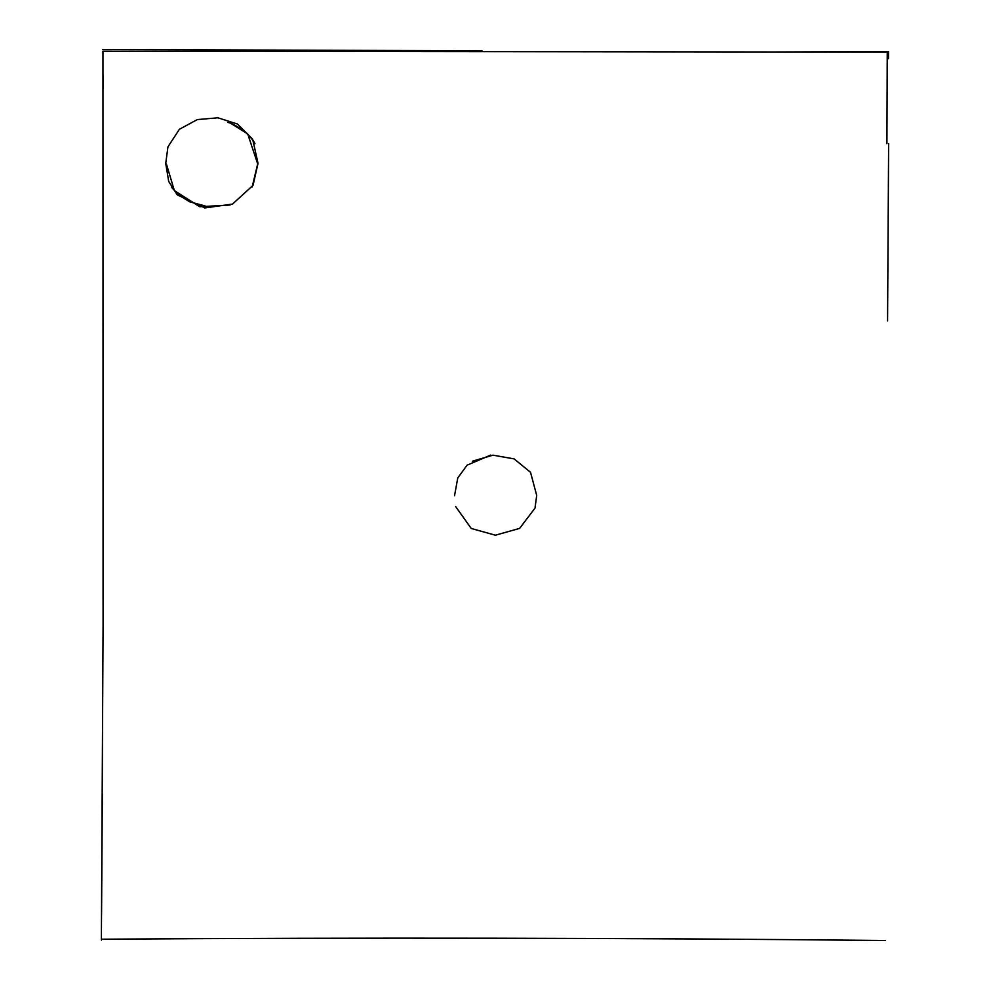 <?xml version="1.0" encoding="UTF-8"?>
<svg xmlns="http://www.w3.org/2000/svg" width="990" height="990" viewBox="0 0 990 990"><rect width="100%" height="100%" fill="white"/><g stroke="black" fill="none" stroke-linecap="round" stroke-linejoin="round"><path stroke-width="1.49" d="M166.382 163.87L174.339 190.538L199.658 206.724L230.113 205.029M252.153 186.974L257.685 163.894L247.834 134.281M258.019 163.288L253.056 185.34L232.501 204.064L204.744 207.95L177.26 194.869L168.696 181.442L165.738 163.424L167.941 146.854L179.413 129.269L197.319 119.58L217.899 117.81L237.377 123.985L252.648 139.169L258.019 163.288M102.96 51.096L103.084 626.064L101.376 939.213C362.711 937.443 624.047 937.877 885.382 940.5M102.935 51.195L886.038 52.111M454.546 495.73L457.764 477.96L467.045 465.201L490.731 455.054M775.603 51.975L887.238 51.641L886.916 143.637M472.428 461.229L492.958 455.177L514.132 458.89L530.529 472.304L536.704 495.421L534.996 508.13L519.601 528.413L495.396 535.206L471.252 528.474L455.598 506.509M247.302 133.687L228.245 121.758M171.493 187.283L178.646 194.981L189.746 201.836L205.116 205.945M888.624 143.649L887.572 320.896M888.5 51.591L888.476 58.707L888.476 51.616M102.836 49.5L482.056 50.799M103.034 74.584L102.997 89.05M102.329 793.832L101.562 914.451M101.463 939.213L101.45 940.129M227.836 122.5C230.126 122.513 235.595 125.334 244.221 130.989C250.235 136.608 253.811 140.828 254.95 143.674C254.517 141.991 246.25 131.546 243.528 130.569L236.486 126.188"/></g></svg>
